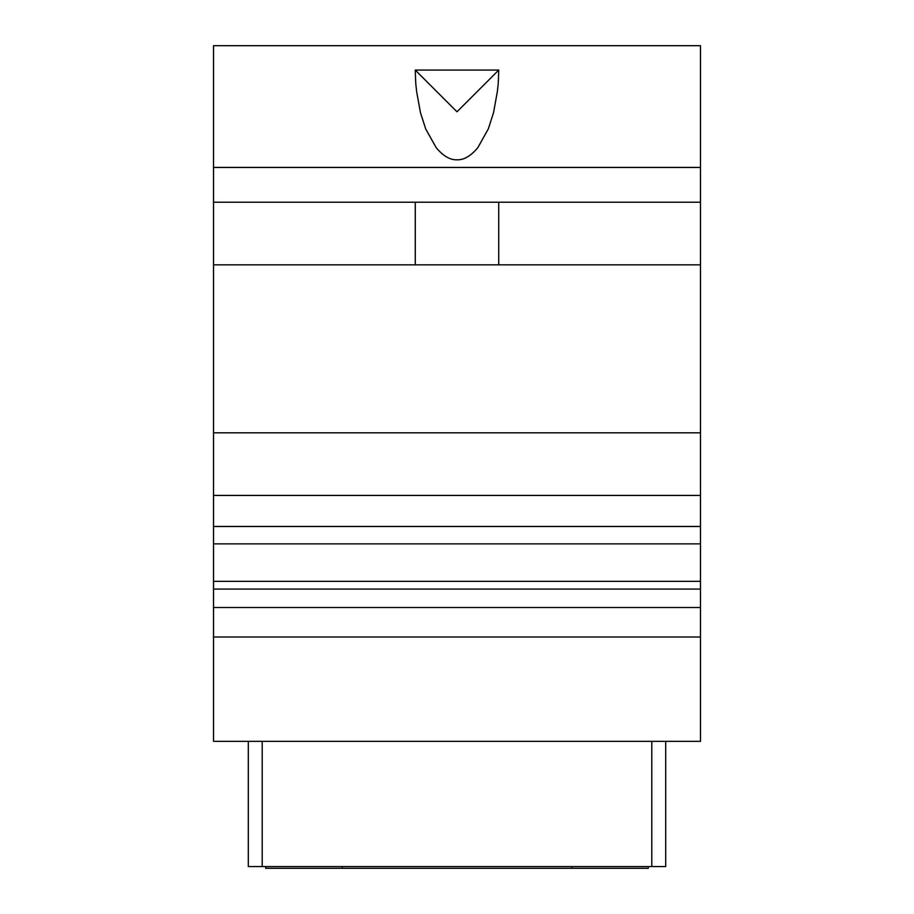 <?xml version="1.0" encoding="UTF-8"?>
<svg xmlns="http://www.w3.org/2000/svg" width="914" height="914" viewBox="0 0 914 914"><rect width="100%" height="100%" fill="white"/><g stroke="black" fill="none" stroke-linecap="round" stroke-linejoin="round"><path stroke-width="1.37" d="M213.522 167.433L700.478 167.433L700.478 45.7L213.522 45.7L213.522 741.345L700.478 741.345L700.478 637.001L213.522 637.001M213.522 264.832L700.478 264.832L700.478 202.223L213.522 202.223M498.736 202.223L498.736 264.832M415.264 202.223L415.264 264.832M700.478 167.433L700.478 202.223M498.736 70.058C498.301 87.79 497.867 85.322 497.433 91.217L493.514 112.753L488.305 128.931L477.862 147.6C470.916 155.974 463.958 160.053 457 159.824C450.042 160.053 443.084 155.974 436.138 147.6L425.696 128.931L420.486 112.753L416.567 91.217C416.133 85.322 415.699 87.79 415.264 70.058L498.736 70.058L457 111.782L415.264 70.058M213.522 589.073L700.478 589.073L700.478 637.001M213.522 581.35L700.478 581.35L700.478 589.073M700.478 264.832L700.478 581.35M248.311 741.345L248.311 866.563L665.689 866.563L665.689 741.345M648.3 866.563L648.3 868.3L265.7 868.3L265.7 866.563M213.522 607.513L700.478 607.513M213.522 526.475L700.478 526.475M213.522 495.422L700.478 495.422M262.215 741.345L262.215 866.563M651.785 741.345L651.785 866.563M342.213 866.563L342.213 868.3M571.787 866.563L571.787 868.3M213.522 543.864L700.478 543.864M213.522 432.813L700.478 432.813"/></g></svg>
